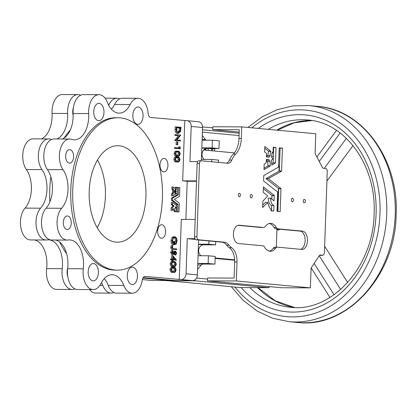<?xml version="1.0" encoding="UTF-8"?>
<svg xmlns="http://www.w3.org/2000/svg" width="417" height="417" viewBox="0 0 417 417"><rect width="100%" height="100%" fill="white"/><g stroke="black" fill="none" stroke-linecap="round" stroke-linejoin="round"><path stroke-width="0.63" d="M251.321 194.431A1.736 1.022 90.2 0 0 251.269 194.431A1.736 1.022 90.2 0 0 250.236 196.115A1.736 1.022 90.2 0 0 251.201 197.898A1.736 1.022 90.2 0 0 251.253 197.903A1.736 1.022 90.2 0 0 252.28 196.214A1.736 1.022 90.2 0 0 251.321 194.431M239.405 193.326A1.736 1.022 90.2 0 0 239.353 193.321A1.736 1.022 90.2 0 0 238.321 195.01A1.736 1.022 90.2 0 0 239.285 196.793A1.736 1.022 90.2 0 0 239.337 196.793A1.736 1.022 90.2 0 0 240.369 195.109A1.736 1.022 90.2 0 0 239.405 193.326M304.363 199.368A1.736 1.022 90.2 0 0 304.311 199.362A1.736 1.022 90.2 0 0 303.284 201.051A1.736 1.022 90.2 0 0 304.243 202.834A1.736 1.022 90.2 0 0 304.301 202.834A1.736 1.022 90.2 0 0 305.327 201.15A1.736 1.022 90.2 0 0 304.363 199.368M292.453 198.257A1.736 1.022 90.2 0 0 292.4 198.257A1.736 1.022 90.2 0 0 291.368 199.941A1.736 1.022 90.2 0 0 292.333 201.724A1.736 1.022 90.2 0 0 292.385 201.729A1.736 1.022 90.2 0 0 293.412 200.04A1.736 1.022 90.2 0 0 292.453 198.257M272.285 152.367L271.42 157.167L273.203 158.971L271.311 160.175L271.816 165.111L275.475 162.927L276.007 147.597L273.276 147.206L273.005 152.726L272.218 152.367M269.929 161.014L269.163 161.275L269.048 159.68L266.395 159.435L266.14 163.016L264.128 164.256L264.034 169.563L270.294 165.987L269.929 161.014L269.627 161.014M269.267 155.807L270.101 156.073L270.81 151.199L264.826 146.487L264.566 151.778L266.473 153.383L266.406 156.844L269.137 157.235L269.267 155.807L266.927 155.796L269.351 155.671M300.574 249.309A9.164 5.4 90.2 0 0 305.14 239.785A9.164 5.4 90.2 0 0 300.063 231.107L275.835 228.855A4.822 2.841 -89.8 0 1 273.979 227.442A13.985 8.241 90.2 0 0 269.34 223.476M276.32 227.453A13.985 8.241 90.2 0 0 270.941 223.361A13.985 8.241 90.2 0 0 270.513 223.34A13.985 8.241 90.2 0 0 265.316 226.431A4.822 2.841 -89.8 0 1 263.523 227.494A4.822 2.841 -89.8 0 1 263.377 227.489L239.144 225.232A9.164 5.4 90.2 0 0 238.863 225.222A9.164 5.4 90.2 0 0 233.431 234.125A9.164 5.4 90.2 0 0 238.508 243.533L262.736 245.79A4.822 2.841 -89.8 0 1 264.592 247.198A13.985 8.241 90.2 0 0 270.398 251.31A13.985 8.241 90.2 0 0 275.59 248.224A4.822 2.841 -89.8 0 1 277.383 247.156A4.822 2.841 -89.8 0 1 277.534 247.166L301.762 249.418A9.164 5.4 90.2 0 0 302.049 249.434A9.164 5.4 90.2 0 0 307.48 240.531A9.164 5.4 90.2 0 0 302.403 231.117L278.17 228.865A4.822 2.841 -89.8 0 1 276.32 227.453L273.979 227.442M263.45 186.894L263.2 192.305L267.406 195.63L267.438 196.24L262.892 201.088L262.616 207.541L267.735 202.422A12.88 7.589 90.2 0 0 271.024 209.428L271.06 210.809L273.714 211.059L273.985 205.602A7.412 4.368 -89.8 0 1 270.581 198.143L274.042 200.858L274.266 195.443L263.382 186.894M204.429 159.435A5.786 4.67 95.3 0 1 202.021 154.248A5.786 4.67 95.3 0 1 206.895 148.488L218.977 148.541L219.243 140.837L212.435 140.201L212.17 147.905L201.833 147.863M201.067 255.746A5.786 4.67 95.3 0 1 198.654 250.565A5.786 4.67 95.3 0 1 203.532 244.805L215.615 244.852L215.73 241.584M67.763 267.964A8.679 5.113 90.2 0 0 67.757 276.33M73.387 107.701A8.679 5.113 90.2 0 0 73.147 115.462M113.982 292.499A17.363 10.232 -89.8 0 1 111.25 293.115A17.363 10.232 -89.8 0 1 102.78 285.369A24.113 14.209 90.2 0 0 101.503 282.57M74.904 288.861A17.363 10.232 -89.8 0 1 72.172 289.481L56.582 289.419A17.363 10.232 -89.8 0 1 46.636 268.637A24.113 14.209 90.2 0 0 34.507 239.952M72.172 289.481A17.363 10.232 -89.8 0 1 62.222 268.699A24.113 14.209 90.2 0 0 49.143 239.869A24.113 14.209 90.2 0 0 48.403 239.832A24.113 14.209 90.2 0 0 47.105 239.931A17.363 10.232 -89.8 0 1 46.178 239.999A17.363 10.232 -89.8 0 1 36.435 227.64A17.363 10.232 -89.8 0 1 40.616 208.182A24.113 14.209 90.2 0 0 41.966 169.61A17.363 10.232 -89.8 0 1 38.969 150.349A17.363 10.232 -89.8 0 1 48.633 138.929A17.363 10.232 -89.8 0 1 49.17 138.955A17.363 10.232 -89.8 0 1 50.624 139.273A24.113 14.209 90.2 0 0 51.479 139.518M46.178 239.999L30.587 239.937A17.363 10.232 -89.8 0 1 20.85 227.578A17.363 10.232 -89.8 0 1 25.03 208.119A24.113 14.209 90.2 0 0 26.375 169.547A17.363 10.232 -89.8 0 1 23.378 150.287A17.363 10.232 -89.8 0 1 33.047 138.866L48.633 138.929M57.004 138.965A24.113 14.209 90.2 0 0 67.643 113.492A17.363 10.232 -89.8 0 1 77.906 94.591A17.363 10.232 -89.8 0 1 78.438 94.617A17.363 10.232 -89.8 0 1 80.632 95.227M41.413 138.903A24.113 14.209 90.2 0 0 52.052 113.429A17.363 10.232 -89.8 0 1 62.315 94.529L77.906 94.591M108.696 105.22A24.113 14.209 90.2 0 0 109.098 104.448A17.363 10.232 -89.8 0 1 116.984 98.224A17.363 10.232 -89.8 0 1 117.521 98.25A17.363 10.232 -89.8 0 1 119.71 98.865M66.647 253.729A76.202 44.895 -89.8 0 1 59.636 241.975M49.904 201.838A76.202 44.895 -89.8 0 1 50.853 176.881M64.155 138.037A76.202 44.895 -89.8 0 1 70.39 129.838M67.523 215.98A6.75 3.977 90.2 0 0 67.314 215.97A6.75 3.977 90.2 0 0 63.311 222.527A6.75 3.977 90.2 0 0 67.054 229.465A6.75 3.977 90.2 0 0 67.262 229.47A6.75 3.977 90.2 0 0 71.265 222.913A6.75 3.977 90.2 0 0 67.523 215.98M161.869 224.753A6.75 3.977 90.2 0 0 161.66 224.742A6.75 3.977 90.2 0 0 157.657 231.305A6.75 3.977 90.2 0 0 161.4 238.237A6.75 3.977 90.2 0 0 161.608 238.248A6.75 3.977 90.2 0 0 165.612 231.69A6.75 3.977 90.2 0 0 161.869 224.753M164.189 158.413A6.75 3.977 90.2 0 0 163.98 158.403A6.75 3.977 90.2 0 0 159.977 164.96A6.75 3.977 90.2 0 0 163.719 171.898A6.75 3.977 90.2 0 0 163.923 171.908A6.75 3.977 90.2 0 0 167.926 165.346A6.75 3.977 90.2 0 0 164.189 158.413M69.842 149.635A6.75 3.977 90.2 0 0 69.634 149.625A6.75 3.977 90.2 0 0 65.631 156.187A6.75 3.977 90.2 0 0 69.368 163.12A6.75 3.977 90.2 0 0 69.576 163.13A6.75 3.977 90.2 0 0 73.58 156.573A6.75 3.977 90.2 0 0 69.842 149.635M175.911 189.214L175.588 191.059L176.276 191.653L175.547 192.211L175.739 194.103L177.147 193.269L177.35 187.384L176.302 187.233L176.198 189.354L175.911 189.214M173.06 186.962L172.961 188.99L173.712 189.657L173.696 190.991L174.713 191.085L174.796 190.486L175.051 190.678L175.375 188.833L173.076 186.967L171.893 186.957L171.788 188.984L172.523 189.605L172.529 190.986L174.713 191.085L173.545 191.08M174.989 192.487L174.723 192.633L174.681 192.023L173.66 191.929L173.587 193.253L172.794 193.78L172.753 195.813L175.156 194.442L175.015 192.534L174.697 192.492L174.989 192.487M172.523 202.459L172.435 204.538L174.061 206.05L172.31 207.916L172.211 210.387L174.176 208.422A4.941 2.914 90.2 0 0 175.421 211.091L175.453 211.643L176.469 211.737L176.573 209.642A2.846 1.673 -89.8 0 1 175.27 206.78L176.605 207.833L176.688 205.753L172.523 202.459M172.518 202.459L171.319 202.506L171.267 204.538L172.899 205.862L171.126 207.953L171.043 210.382L172.226 210.434M93.585 263.534A8.679 5.113 90.2 0 0 93.319 263.523A8.679 5.113 90.2 0 0 88.169 271.957A8.679 5.113 90.2 0 0 92.981 280.87A8.679 5.113 90.2 0 0 93.246 280.881A8.679 5.113 90.2 0 0 98.396 272.452A8.679 5.113 90.2 0 0 93.585 263.534M99.178 103.369A8.679 5.113 90.2 0 0 98.912 103.353A8.679 5.113 90.2 0 0 93.762 111.787A8.679 5.113 90.2 0 0 98.574 120.706A8.679 5.113 90.2 0 0 98.845 120.716A8.679 5.113 90.2 0 0 103.989 112.282A8.679 5.113 90.2 0 0 99.178 103.369M138.262 107.002A8.679 5.113 90.2 0 0 137.991 106.992A8.679 5.113 90.2 0 0 132.846 115.426A8.679 5.113 90.2 0 0 137.652 124.339A8.679 5.113 90.2 0 0 137.923 124.355A8.679 5.113 90.2 0 0 143.067 115.921A8.679 5.113 90.2 0 0 138.262 107.002M132.669 267.172A8.679 5.113 90.2 0 0 132.398 267.156A8.679 5.113 90.2 0 0 127.253 275.59A8.679 5.113 90.2 0 0 132.059 284.503A8.679 5.113 90.2 0 0 132.33 284.519A8.679 5.113 90.2 0 0 137.474 276.085A8.679 5.113 90.2 0 0 132.669 267.172M114.91 270.034A76.202 44.895 90.2 0 0 117.26 270.143A76.202 44.895 90.2 0 0 162.442 196.12A76.202 44.895 90.2 0 0 120.226 117.86A76.202 44.895 90.2 0 0 117.875 117.745A76.202 44.895 90.2 0 0 72.694 191.768A76.202 44.895 90.2 0 0 114.91 270.034M117.875 117.745L115.926 117.735A76.202 44.895 90.2 0 0 70.749 191.763A76.202 44.895 90.2 0 0 112.965 270.023A76.202 44.895 90.2 0 0 115.311 270.138L117.26 270.143M119.252 145.788A48.226 28.419 90.2 0 0 117.766 145.715A48.226 28.419 90.2 0 0 89.17 192.565A48.226 28.419 90.2 0 0 115.89 242.1A48.226 28.419 90.2 0 0 117.375 242.173A48.226 28.419 90.2 0 0 145.971 195.323A48.226 28.419 90.2 0 0 119.252 145.788M194.942 238.696L187.28 238.665L186.05 273.818A5.786 4.67 95.3 0 1 181.171 279.578L145.199 276.403A4.822 2.841 90.2 0 0 145.048 276.398A4.822 2.841 90.2 0 0 142.275 280.052A17.363 10.232 -89.8 0 1 132.293 293.198A17.363 10.232 -89.8 0 1 131.756 293.172A17.363 10.232 -89.8 0 1 123.823 285.457A24.113 14.209 90.2 0 0 112.053 274.699A24.113 14.209 90.2 0 0 101.102 283.341A17.363 10.232 -89.8 0 1 93.215 289.565A17.363 10.232 -89.8 0 1 92.678 289.539A17.363 10.232 -89.8 0 1 83.264 268.783A24.113 14.209 90.2 0 0 69.446 239.921A24.113 14.209 90.2 0 0 68.148 240.015A17.363 10.232 -89.8 0 1 67.22 240.083A17.363 10.232 -89.8 0 1 66.684 240.056A17.363 10.232 -89.8 0 1 57.405 227.286A17.363 10.232 -89.8 0 1 61.659 208.265A24.113 14.209 90.2 0 0 63.009 169.693A17.363 10.232 -89.8 0 1 60.012 150.433A17.363 10.232 -89.8 0 1 69.675 139.017A17.363 10.232 -89.8 0 1 71.667 139.356A24.113 14.209 90.2 0 0 73.684 139.794A24.113 14.209 90.2 0 0 74.429 139.825A24.113 14.209 90.2 0 0 88.685 113.575A17.363 10.232 -89.8 0 1 98.949 94.675A17.363 10.232 -89.8 0 1 107.419 102.42A24.113 14.209 90.2 0 0 118.444 113.137A24.113 14.209 90.2 0 0 119.184 113.174A24.113 14.209 90.2 0 0 130.14 104.531A17.363 10.232 -89.8 0 1 138.027 98.308A17.363 10.232 -89.8 0 1 148.098 113.325A4.822 2.841 90.2 0 0 150.751 117.49L186.722 120.664A5.786 4.67 95.3 0 1 187.056 120.68A5.786 4.67 95.3 0 1 191.195 126.46L189.97 161.614L197.622 161.645M111.407 109.191A24.113 14.209 90.2 0 0 114.555 104.469A17.363 10.232 -89.8 0 1 122.442 98.245L138.027 98.308M62.456 138.986A24.113 14.209 90.2 0 0 73.095 113.513A17.363 10.232 -89.8 0 1 83.358 94.612L98.949 94.675M67.22 240.083L51.63 240.02A17.363 10.232 -89.8 0 1 51.098 239.994A17.363 10.232 -89.8 0 1 41.82 227.223A17.363 10.232 -89.8 0 1 46.073 208.203A24.113 14.209 90.2 0 0 47.418 169.63A17.363 10.232 -89.8 0 1 44.421 150.37A17.363 10.232 -89.8 0 1 54.09 138.955L69.675 139.017M93.215 289.565L77.625 289.502A17.363 10.232 -89.8 0 1 77.093 289.476A17.363 10.232 -89.8 0 1 67.674 268.72A24.113 14.209 90.2 0 0 55.55 240.036M132.293 293.198L116.708 293.135A17.363 10.232 -89.8 0 1 116.171 293.109A17.363 10.232 -89.8 0 1 108.232 285.395A24.113 14.209 90.2 0 0 104.245 278.619M202.266 135.483L202.271 135.483A11.577 9.341 95.3 0 1 202.271 135.483L205.487 139.648A3.857 3.112 95.3 0 0 205.998 140.175M201.427 159.424L211.763 159.466L218.571 160.097L218.492 162.401M198.065 255.736L208.401 255.777L215.208 256.408L214.943 264.112L203.35 264.065A3.857 3.112 95.3 0 0 201.103 265.186L197.601 269.33A11.577 9.341 95.3 0 1 197.59 269.34L197.601 269.33M271.634 163.871L273.135 162.922L273.672 147.587L273.192 147.404M267.829 155.666L268.47 151.189L264.691 148.202M266.885 157.027L266.927 155.796M277.894 211.445L278.639 188.552L265.978 178.638L279.312 170.975L280.104 148.186L279.223 147.967M271.868 199.159L271.931 195.432L263.278 188.593M262.7 205.247L265.394 202.412L267.735 202.422M271.462 210.846L271.644 205.597A7.412 4.368 -89.8 0 1 268.246 198.132L270.581 198.143M269.231 251.164A13.985 8.241 90.2 0 0 273.255 248.214A4.822 2.841 -89.8 0 1 275.048 247.145A4.822 2.841 -89.8 0 1 275.194 247.156M261.334 227.479A4.822 2.841 -89.8 0 1 261.188 227.484A4.822 2.841 -89.8 0 1 261.037 227.479L237.998 225.336M263.992 168.249L267.954 165.976L267.615 161.27M269.137 161.27L266.823 161.264L266.786 159.815L266.307 159.633M201.088 160.795L198.93 160.785A2.893 1.704 90.2 0 0 198.841 160.785A2.893 1.704 90.2 0 0 197.126 163.516L194.572 236.715A2.893 1.704 90.2 0 0 196.172 239.765L221.912 242.157A14.47 8.522 -89.8 0 1 226.681 245.196A17.842 10.514 90.2 0 0 229.303 247.74A14.47 8.522 -89.8 0 1 234.667 262.006L234.109 278.076L207.609 277.972L207.51 280.86L236.345 280.975L310.384 287.86L311.03 269.314A2.893 1.704 -89.8 0 1 311.598 267.318L319.255 255.72A2.893 1.704 -89.8 0 1 320.402 254.98A2.893 1.704 -89.8 0 1 320.491 254.985L322.622 255.183A2.893 1.704 90.2 0 0 322.711 255.188A2.893 1.704 90.2 0 0 324.426 252.452L327.251 171.549A2.893 1.704 90.2 0 0 325.651 168.499L323.519 168.301A2.893 1.704 -89.8 0 1 322.346 167.347L315.544 154.399A2.893 1.704 -89.8 0 1 315.116 152.309L315.763 133.763L241.724 126.877L241.323 138.48A19.291 11.368 -89.8 0 1 235.688 154.055A21.705 12.786 90.2 0 0 231.779 160.076A7.715 4.545 -89.8 0 1 228.068 163.282A7.715 4.545 -89.8 0 1 227.833 163.266L201.27 160.795A2.893 1.704 90.2 0 0 201.182 160.79A2.893 1.704 90.2 0 0 199.467 163.527L196.907 236.726A2.893 1.704 90.2 0 0 198.513 239.775L224.252 242.168A14.47 8.522 -89.8 0 1 229.022 245.206A17.842 10.514 90.2 0 0 231.643 247.75A14.47 8.522 -89.8 0 1 237.007 262.012L236.345 280.975M239.207 132.106L212.79 129.651L239.285 129.755L238.983 138.47A19.291 11.368 -89.8 0 1 233.348 154.045A21.705 12.786 90.2 0 0 229.439 160.065A7.715 4.545 -89.8 0 1 226.546 163.146M204.429 150.078A13.078 7.704 -89.8 0 1 205.305 149.281L205.32 148.817M208.203 148.494L208.135 150.422M239.087 135.561L202.381 132.147M211.398 150.73L211.497 148.509M212.091 148.509L214.661 148.749L214.666 151.032M205.857 148.629L205.8 150.209M166.211 280.526L240.239 287.579L269.074 287.694L195.041 280.808L195.078 279.729M211.471 148.66L212.399 148.89L212.336 150.813M187.056 120.68L198.403 121.733A5.786 4.67 95.3 0 1 202.542 127.513L201.38 160.806M198.617 239.989L197.397 274.871A5.786 4.67 95.3 0 1 192.518 280.631L181.171 279.578M143.161 277.602L174.984 280.563L192.518 280.631M169.547 280.057L169.526 280.542L151.991 280.469L142.364 279.572M142.359 279.588L151.658 280.453A5.786 4.67 -84.7 0 0 151.991 280.469M111.25 293.115L95.665 293.052A17.363 10.232 -89.8 0 1 89.535 289.549M176.094 144.725L177.736 144.777L177.835 141.942L177.361 141.895L176.193 141.889L176.094 144.725L177.736 144.777M176.641 151.178C175.359 150.813 174.52 151.569 174.113 153.446C174.379 155.405 175.161 156.339 176.464 156.245L177.637 156.245C178.924 156.583 179.769 155.802 180.17 153.904C179.899 151.96 179.112 151.053 177.814 151.183L176.255 151.157M176.443 156.954C175.161 156.583 174.316 157.339 173.91 159.216C174.176 161.181 174.963 162.114 176.266 162.015L177.433 162.02C178.721 162.359 179.571 161.577 179.972 159.675C179.696 157.73 178.909 156.823 177.611 156.954L176.057 156.933M177.767 211.961L176.568 211.794L176.803 204.413L171.403 200.139L171.491 198.07L177.136 194.875L177.418 187.499L178.617 187.452L178.309 194.88L172.664 198.075L172.57 200.144L177.976 204.419L177.736 211.8L178.971 211.914L179.279 203.162L174.4 199.3L179.513 196.371L179.821 187.619L177.449 187.447M175.302 211.732L176.469 211.737L174.28 211.638L174.249 211.085A4.941 2.914 90.2 0 1 173.263 209.381M172.341 249.35L176.652 249.647L176.678 248.939L173.581 248.652L172.419 247.437L172.893 245.936L172.549 245.509L171.377 245.504L170.777 247.359C170.881 248.813 171.403 249.481 172.341 249.35L176.652 249.647M173.18 259.994L176.412 260.046L172.852 255.694L172.732 259.139L171.658 259.04L171.632 259.749L172.706 259.848L172.674 260.761L173.149 260.802L173.185 259.89L176.407 260.192M171.658 259.04L170.485 259.035L170.464 259.744L171.538 259.843L171.507 260.755L173.149 260.802M172.852 255.694L171.684 255.689L171.564 259.04M172.732 261.579C171.45 261.214 170.605 261.97 170.199 263.846C170.464 265.806 171.251 266.739 172.555 266.645L173.722 266.651C175.015 266.984 175.859 266.202 176.261 264.305C175.99 262.361 175.203 261.454 173.899 261.584L172.346 261.558M172.529 267.354C171.246 266.989 170.407 267.74 170 269.617C170.266 271.582 171.048 272.515 172.351 272.416L173.524 272.421C174.812 272.76 175.656 271.978 176.057 270.075C175.786 268.136 174.999 267.229 173.696 267.36L172.143 267.333M196.506 181.306L187.212 181.27L185.878 219.394M187.212 181.27L182.672 180.848L184.773 120.654M179.221 279.567L181.327 219.373L195.177 219.431M172.857 250.414L171.762 252.561L172.951 254.792L175.625 251.889L176.177 252.983L175.531 254.318L175.797 254.954L176.652 253.083L175.63 251.18L174.905 251.514L172.982 254.083L172.242 252.587L173.071 251.07L172.857 250.414L171.689 250.408L170.595 252.561L171.877 254.787M175.505 251.18L173.738 251.508L172.278 253.859M174.462 251.175L175.63 251.18M174.942 252.41L174.363 254.313L174.629 254.949L175.797 254.954M173.597 237.476C174.77 237.784 175.38 238.951 175.427 240.969L174.556 243.69L174.874 244.305L176.042 244.31L177.074 241.026C177.022 238.514 176.25 237.096 174.77 236.773L173.43 236.762L172.002 237.544L171.006 240.718C171.053 243.147 171.804 244.466 173.263 244.659L174.431 244.664L174.541 241.526L172.899 241.479L172.857 242.532M172.492 191.924L173.66 191.929L172.461 191.971L172.393 193.295L171.622 193.775L171.554 195.755L172.742 195.813L171.585 195.813M174.421 191.085L175.109 191.648L174.629 192.018M175.135 187.233L176.302 187.233L175.135 187.233L175.057 188.531M179.821 146.8L179.779 148.014L174.436 147.618L174.41 148.327L180.233 148.765L180.285 147.305L179.821 146.8L178.653 146.794L178.617 147.905M174.681 140.529L180.504 140.967L180.53 140.258L176.933 139.924L180.712 135.092L176.057 134.66L174.89 134.655L174.864 135.363L178.45 135.697L174.681 140.529L180.504 140.967M176.328 126.862L176.245 129.234C176.188 131.73 176.902 133.101 178.377 133.351L180.676 131.256L180.983 127.294L175.161 126.857L175.077 129.228C175.02 131.725 175.734 133.096 177.209 133.346L177.569 133.351M196.522 180.905L182.672 180.848M97.171 227.677A48.226 28.419 90.2 0 0 97.442 160.05M195.464 239.426L187.28 238.665M173.696 267.36C172.419 266.989 171.575 267.745 171.168 269.622C171.434 271.587 172.221 272.52 173.524 272.421L172.351 272.416M173.55 271.681C174.535 271.967 175.213 271.415 175.583 270.023C175.317 268.564 174.687 267.896 173.675 268.037C172.685 267.714 172.007 268.251 171.642 269.658L172.388 271.3L173.821 271.696M172.956 268.032L173.3 268.016M171.168 269.622L170 269.617M173.222 271.634L174.415 270.018C174.15 268.558 173.514 267.891 172.508 268.032M175.583 270.023L174.415 270.018M173.899 261.584C172.617 261.219 171.773 261.975 171.371 263.852C171.637 265.811 172.419 266.744 173.722 266.651L172.555 266.645M173.748 265.91C174.739 266.197 175.416 265.645 175.781 264.253C175.521 262.788 174.885 262.126 173.879 262.262C172.888 261.939 172.211 262.481 171.846 263.888L172.591 265.525L174.025 265.926M173.154 262.262L173.503 262.246M171.371 263.852L170.199 263.846M173.425 265.864L174.614 264.248C174.353 262.783 173.717 262.121 172.711 262.257M175.781 264.253L174.614 264.248M173.279 257.08L173.206 259.155L175.119 259.332L173.279 257.08M171.632 259.749L170.464 259.744M172.706 259.848L171.538 259.843M172.674 260.761L171.507 260.755M173.858 259.212L173.232 258.446M171.762 252.561L170.595 252.561M176.177 252.983L175.01 252.978M175.531 254.318L174.363 254.313M174.905 251.514L173.738 251.508M172.982 254.083L173.446 253.864L172.591 253.864M172.549 245.509L171.945 247.364L170.777 247.359M171.945 247.364C172.049 248.819 172.57 249.486 173.508 249.356M174.77 236.773L173.17 237.549L172.002 237.544M173.17 237.549L172.174 240.718L171.006 240.718M172.174 240.718C172.221 243.153 172.972 244.471 174.431 244.664M174.066 241.485L173.983 243.914L172.654 240.823C172.82 238.717 173.524 237.607 174.765 237.482L174.561 237.482M174.65 237.476L174.765 237.482C175.938 237.789 176.553 238.957 176.594 240.974L175.427 240.969M176.594 240.974L175.724 243.695L174.556 243.69M175.724 243.695L176.042 244.31M177.611 156.954C176.328 156.589 175.484 157.345 175.077 159.221C175.343 161.186 176.13 162.114 177.433 162.02L176.266 162.015M177.46 161.28C178.45 161.567 179.128 161.014 179.492 159.622C179.232 158.158 178.596 157.496 177.59 157.636C176.594 157.308 175.922 157.85 175.557 159.258L176.302 160.894L177.736 161.296M176.865 157.631L177.209 157.616M175.077 159.221L173.91 159.216M177.136 161.233L178.325 159.617C178.064 158.152 177.428 157.49 176.417 157.631M179.492 159.622L178.325 159.617M177.814 151.183C176.532 150.818 175.687 151.574 175.281 153.446C175.547 155.411 176.334 156.344 177.637 156.245L176.464 156.245M177.663 155.51C178.648 155.796 179.326 155.244 179.696 153.852C179.435 152.387 178.799 151.725 177.788 151.861C176.798 151.538 176.12 152.08 175.76 153.482L176.5 155.124L177.934 155.52M177.069 151.861L177.413 151.84M175.281 153.446L174.113 153.446M177.334 155.458L178.528 153.847C178.262 152.382 177.626 151.72 176.62 151.856M179.696 153.852L178.528 153.847M175.604 147.623L175.578 148.332L174.41 148.327M175.578 148.332L180.233 148.765M177.361 141.895L177.261 144.73M176.057 134.66L176.031 135.369L174.864 135.363M176.031 135.369L178.45 135.697M179.618 135.702L175.859 140.373L174.687 140.367M178.403 132.611L180.248 130.782L180.483 127.93L176.782 127.586L176.792 130.636L178.559 132.622M178.377 133.351L177.209 133.346M180.248 130.782L179.081 130.776L179.31 127.925L176.777 127.691M180.483 127.93L179.31 127.925M177.944 132.497L179.081 130.776M169.526 280.542L142.89 278.061M208.401 255.777L208.13 263.481L197.799 263.44M208.917 240.948L208.808 244.216L198.471 244.174M211.763 159.466L211.685 161.765M202.099 140.159L212.435 140.201M208.13 263.481L214.943 264.112M208.808 244.216L215.615 244.852M212.17 147.905L218.977 148.541M215.156 257.982L234.646 259.796M215.141 258.451L234.667 260.265M273.359 156.49L271.55 156.323M266.927 155.895L266.442 155.849M234.401 152.867L203.673 150.011M278.989 171.283L279.15 166.691L278.608 165.658M276.341 247.151L276.977 228.959M277.586 211.419L278.394 188.364M268.313 178.648L281.569 171.158L282.445 148.197L279.228 147.899L278.483 167.139L263.737 175.578L263.596 180.983L277.633 191.982L277.013 211.226L280.146 211.654L280.975 188.562L268.313 178.648L265.978 178.638M322.622 255.183L320.282 255.173A2.893 1.704 90.2 0 0 320.376 255.178A2.893 1.704 90.2 0 0 320.464 255.173M279.124 167.483L279.432 167.483M241.724 126.877L212.889 126.758L212.79 129.651M310.384 287.86L281.548 287.746L207.51 280.86M320.282 255.173L322.268 255.36L319.568 255.345M273.985 205.602L271.644 205.597M269.116 286.588L269.074 287.694M166.201 280.693L195.041 280.808M202.537 126.909L212.852 127.868M196.516 278.045L207.572 279.077M239.165 133.211L202.464 129.796M326.918 181.041L353.022 145.58L326.918 181.051M347.679 282.533L324.64 246.301M311.249 268.053L329.962 297.477M276.951 229.658L279.208 229.866L279.228 229.173M279.208 229.866L276.945 229.856M278.295 191.132L278.603 191.158M258.253 128.415A98.871 79.777 95.3 0 1 338.656 127.691A98.871 79.777 95.3 0 1 376.087 213.692A98.871 79.777 95.3 0 1 326.146 303.362A98.871 79.777 95.3 0 1 241.12 287.584M249.851 287.621A94.044 75.884 -84.7 0 0 290.331 307.277C331.437 312.781 373.46 266.906 374.101 213.785C376.655 165.674 345.245 122.259 307.751 119.992A94.044 75.884 -84.7 0 0 268.261 129.343M395.227 214.781A108.514 87.56 -84.7 0 0 317.598 106.377C362.993 109.421 399.111 160.196 396.15 214.932C395.457 275.283 347.293 328.7 297.498 322.471A108.514 87.56 -84.7 0 0 395.227 214.781M317.598 106.377L309.091 105.584A108.514 87.56 95.3 0 1 386.715 213.989A108.514 87.56 95.3 0 1 288.986 321.684L297.498 322.471M234.99 287.089A103.692 83.666 -84.7 0 0 325.328 308.95A103.692 83.666 -84.7 0 0 379.981 213.707A103.692 83.666 -84.7 0 0 338.437 121.915A103.692 83.666 -84.7 0 0 251.779 127.81M201.828 148.019L206.895 148.488M198.466 244.331L203.532 244.805M102.78 285.369L99.924 285.358M62.222 268.699L46.636 268.637M41.966 169.61L26.375 169.547M67.643 113.492L52.052 113.429M109.098 104.448L108.3 104.443M175.875 189.25L175.307 189.25M173.029 187.009L171.861 187.004M172.487 202.511L171.319 202.506M114.555 104.469L130.14 104.531M73.095 113.513L88.685 113.575M46.073 208.203L61.659 208.265M67.674 268.72L83.264 268.783M108.232 285.395L123.823 285.457M294.569 307.517A94.044 75.884 95.3 0 1 257.607 287.652M276.768 130.135A94.044 75.884 95.3 0 1 311.963 120.534M47.418 169.63L63.009 169.693M144.902 276.403L145.199 276.403M202.542 127.513L191.195 126.46M197.397 274.871L186.05 273.818M174.233 252.634L173.065 252.629M176.594 207.828L175.421 207.822L176.605 207.833M172.419 204.492L171.251 204.486M172.435 204.538L171.267 204.538M174.051 205.816L172.883 205.81M174.066 205.868L172.899 205.862M174.061 206.05L172.893 206.045M174.045 206.092L172.878 206.087M172.31 207.916L171.142 207.911M172.299 207.958L171.126 207.953M172.211 210.387L171.043 210.382M175.421 211.091L174.249 211.085M175.437 211.148L174.27 211.143M175.421 211.586L174.254 211.581M175.453 211.643L174.28 211.638M173.628 191.976L172.461 191.971M173.587 193.253L172.414 193.248M173.561 193.3L172.393 193.295M172.815 193.728L171.642 193.728M172.794 193.78L171.622 193.775M172.721 195.761L171.554 195.755M173.696 190.991L172.529 190.986M173.665 190.934L172.497 190.929M172.961 188.99L171.788 188.984M172.977 189.042L171.809 189.037M173.691 189.605L172.523 189.605M173.712 189.657L172.539 189.652M175.156 194.103L175.739 194.103L175.156 194.098M175.708 194.061L175.15 194.056M176.271 187.285L175.104 187.28M175.588 191.059L174.744 191.054M175.604 191.122L174.436 191.116M176.276 191.653L175.109 191.648M176.271 191.752L175.104 191.747M175.567 192.154L174.707 192.148M175.547 192.211L174.707 192.206M178.585 187.504L177.418 187.499M178.33 194.833L177.157 194.828M178.309 194.88L177.136 194.875M172.664 198.075L171.491 198.07M172.643 198.122L171.47 198.117M172.57 200.144L171.403 200.139M172.586 200.196L171.418 200.191M177.976 204.419L176.803 204.413M177.991 204.471L176.824 204.466M177.736 211.8L176.568 211.794M177.767 211.857L176.594 211.852M176.245 129.234L175.077 129.228M180.462 128.462L179.294 128.457M40.616 208.182L25.03 208.119M197.747 264.873L201.103 265.186M197.794 263.549L203.35 264.065M202.13 139.341L205.487 139.648M241.323 138.48L238.983 138.47M235.688 154.055L233.348 154.045M231.779 160.076L229.439 160.065M199.467 163.527L197.126 163.516M196.907 236.726L194.572 236.715M198.513 239.775L196.172 239.765M224.252 242.168L221.912 242.157M229.022 245.206L226.681 245.196M231.643 247.75L229.303 247.74M237.007 262.012L234.667 262.006M274.157 200.676L273.781 200.676M274.334 195.63L271.993 195.62M274.266 195.443L271.931 195.432M273.797 210.924L272.223 210.919M280.975 188.562L278.639 188.552M281.569 171.158L279.234 171.147M281.647 170.98L279.312 170.975M282.445 148.197L280.104 148.186M282.366 148.051L280.026 148.04M280.234 211.523L278.66 211.518M281.027 188.713L278.692 188.703M239.144 225.232L238.581 225.232M275.59 248.224L273.255 248.214M302.403 231.117L300.063 231.107M278.17 228.865L275.835 228.855M263.377 227.489L261.037 227.479M270.852 151.366L268.517 151.355M270.81 151.199L268.47 151.189M269.22 157.105L267.646 157.1M270.294 165.987L267.954 165.976M270.352 165.836L268.011 165.825M269.08 161.129L266.744 161.118M269.127 159.826L266.786 159.815M269.048 159.68L266.713 159.669M272.89 152.846L272.108 152.841M275.418 163.052L273.078 163.047M275.475 162.927L273.135 162.922M276.007 147.597L273.672 147.587M275.934 147.451L273.594 147.441M214.739 148.9L212.399 148.89M214.661 148.749L212.321 148.744M340.673 289.497L319.229 255.767M314.152 263.45L334.059 294.756M324.275 168.374L346.386 138.329M340.173 132.987L319.234 161.431M309.091 105.584L292.932 105.887L277.008 109.754L261.85 117.031L247.948 127.456M116.984 98.224L105.074 98.177M175.906 189.214L175.312 189.209M172.242 210.444L171.074 210.439M178.575 133.362L177.407 133.357M322.711 255.188L320.376 255.178M201.182 160.79L198.841 160.785M277.383 247.156L275.048 247.145M263.523 227.494L261.188 227.484M269.163 161.275L266.823 161.264M272.921 152.857L272.108 152.851M231.341 286.75L243.241 300.407L257.148 311.025L272.582 318.213L288.986 321.684M336.498 130.354L316.899 156.98M258.123 287.652L275.21 300.798L294.6 307.517M277.279 130.182L294.303 122.791L311.989 120.539"/></g></svg>
